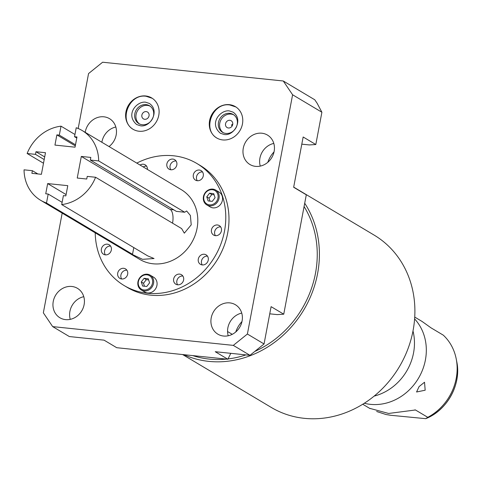 <?xml version="1.0" encoding="UTF-8"?>
<svg xmlns="http://www.w3.org/2000/svg" width="481" height="481" viewBox="0 0 481 481"><rect width="100%" height="100%" fill="white"/><g stroke="black" fill="none" stroke-linecap="round" stroke-linejoin="round"><path stroke-width="0.72" d="M66.095 194.571L47.667 183.58L67.779 185.666L65.849 195.881L63.402 195.623L61.706 204.581A40.596 36.075 -59.2 0 0 95.587 177.261L87.241 176.395L86.742 179.028L77.237 178.042L81.319 156.439L90.825 157.425L90.332 160.059L98.671 160.925A40.596 36.075 120.8 0 0 82.155 130.513A40.596 36.075 120.8 0 0 76.226 127.754L74.531 136.712L76.984 136.965L75.054 147.18L54.942 145.088L56.872 134.878L59.319 135.131L61.015 126.172A40.596 36.075 120.8 0 0 27.134 153.493L35.48 154.359L35.979 151.725L44.691 156.926M47.667 183.58L45.737 193.789L48.19 194.041L46.495 203A40.596 36.075 -59.2 0 1 40.566 200.24A40.596 36.075 -59.2 0 1 24.05 169.829L32.389 170.695L31.896 173.328L41.402 174.314L45.485 152.718L35.979 151.725M133.796 247.583L132.522 254.317L132.107 254.383L142.526 259.319L154.046 258.525L147.733 255.898L61.706 204.581M48.19 194.041L62.127 202.357M132.522 254.317L46.495 203M40.566 200.24L139.7 259.373A40.596 36.075 -59.2 0 0 197.066 228.313A40.596 36.075 120.8 0 0 181.295 189.652L82.155 130.513M98.671 160.925L184.698 212.241L186.628 210.967L190.368 215.452L191.228 224.831L184.319 233.171L181.614 228.577L95.587 177.261M184.698 212.241L176.359 211.375L90.332 160.059M43.494 163.245L27.134 153.493M74.952 134.488L61.015 126.172M74.531 136.712L76.78 138.053M75.301 145.869L56.872 134.878M75.505 144.787L59.319 135.131M35.48 154.359L44.192 159.554M37.837 173.948L32.389 170.695M136.802 163.113A71.038 63.125 120.8 0 1 196.891 163.504A71.038 63.125 120.8 0 1 224.489 231.163A71.038 63.125 -59.2 0 1 124.104 285.522A71.038 63.125 -59.2 0 1 95.214 232.834M183.61 279.978A5.519 4.906 -59.2 0 0 181.469 274.717A5.519 4.906 -59.2 0 0 173.665 278.944A5.519 4.906 -59.2 0 0 175.812 284.199A5.519 4.906 -59.2 0 0 183.61 279.978M208.249 260.107A5.519 4.906 -59.2 0 0 206.102 254.852A5.519 4.906 -59.2 0 0 198.298 259.073A5.519 4.906 -59.2 0 0 200.445 264.334A5.519 4.906 -59.2 0 0 208.249 260.107M221.416 230.844A5.519 4.906 -59.2 0 0 219.276 225.583A5.519 4.906 -59.2 0 0 211.472 229.81A5.519 4.906 -59.2 0 0 213.618 235.065A5.519 4.906 -59.2 0 0 221.416 230.844M127.663 274.164A5.519 4.906 -59.2 0 0 125.517 268.903A5.519 4.906 -59.2 0 0 117.719 273.13A5.519 4.906 -59.2 0 0 119.865 278.385A5.519 4.906 -59.2 0 0 127.663 274.164M111.339 250.042A5.519 4.906 -59.2 0 0 109.199 244.781A5.519 4.906 -59.2 0 0 101.395 249.008A5.519 4.906 -59.2 0 0 103.541 254.263A5.519 4.906 -59.2 0 0 111.339 250.042M203.277 175.896A5.519 4.906 -59.2 0 0 201.13 170.641A5.519 4.906 -59.2 0 0 193.332 174.862A5.519 4.906 -59.2 0 0 195.478 180.122A5.519 4.906 -59.2 0 0 203.277 175.896M176.828 164.941A5.519 4.906 -59.2 0 0 174.681 159.68A5.519 4.906 -59.2 0 0 166.877 163.907A5.519 4.906 -59.2 0 0 169.023 169.162A5.519 4.906 -59.2 0 0 176.828 164.941M147.414 169.438A5.519 4.906 -59.2 0 0 145.184 164.827A5.519 4.906 -59.2 0 0 140.067 165.055M141.324 290.007L144.715 292.027A8.646 7.684 -59.2 0 0 156.932 285.413A8.646 7.684 -59.2 0 0 153.571 277.176L150.186 275.156A8.646 7.684 -59.2 0 0 137.963 281.77A8.646 7.684 -59.2 0 0 141.324 290.007A8.646 7.684 -59.2 0 0 153.541 283.387A8.646 7.684 -59.2 0 0 150.186 275.156M206.806 204.906L210.197 206.926A8.646 7.684 -59.2 0 0 222.414 200.312A8.646 7.684 -59.2 0 0 219.059 192.075L215.668 190.055A8.646 7.684 -59.2 0 0 203.451 196.669A8.646 7.684 -59.2 0 0 206.806 204.906A8.646 7.684 -59.2 0 0 219.023 198.292A8.646 7.684 -59.2 0 0 215.668 190.055M124.104 285.522L127.303 287.428A71.038 63.125 -59.2 0 0 227.687 233.069A71.038 63.125 -59.2 0 0 200.09 165.41L196.891 163.504M62.181 213.137L43.344 312.824L52.669 326.611L233.309 345.382L247.39 334.03L292.598 94.769L283.267 80.988L102.627 62.217L88.552 73.569L78.175 128.499M223.521 336.033A17.13 15.224 120.8 0 1 217.875 334.175A17.13 15.224 120.8 0 1 212.121 314.67A17.13 15.224 120.8 0 1 229.786 302.886A17.13 15.224 120.8 0 1 235.425 304.75A17.13 15.224 120.8 0 1 241.179 324.254A17.13 15.224 120.8 0 1 223.521 336.033M85.215 132.335A17.13 15.224 120.8 0 1 103.872 116.805A17.13 15.224 120.8 0 1 109.518 118.669A17.13 15.224 120.8 0 1 109.037 146.549M255.579 166.366A17.13 15.224 120.8 0 1 249.934 164.508A17.13 15.224 120.8 0 1 244.18 145.003A17.13 15.224 120.8 0 1 261.844 133.219A17.13 15.224 120.8 0 1 267.484 135.083A17.13 15.224 120.8 0 1 273.238 154.587A17.13 15.224 120.8 0 1 255.579 166.366M145.689 95.966A18.224 16.198 -59.2 0 0 126.9 108.502A18.224 16.198 -59.2 0 0 133.021 129.251A18.224 16.198 -59.2 0 0 139.027 131.235A18.224 16.198 -59.2 0 0 157.816 118.699A18.224 16.198 -59.2 0 0 151.695 97.944A18.224 16.198 -59.2 0 0 145.689 95.966M229.359 104.66A18.224 16.198 -59.2 0 0 210.57 117.196A18.224 16.198 -59.2 0 0 216.69 137.945A18.224 16.198 -59.2 0 0 222.691 139.929A18.224 16.198 -59.2 0 0 241.486 127.393A18.224 16.198 -59.2 0 0 235.365 106.638A18.224 16.198 -59.2 0 0 229.359 104.66M65.548 319.618A17.13 15.224 120.8 0 1 59.909 317.761A17.13 15.224 120.8 0 1 54.155 298.256A17.13 15.224 120.8 0 1 71.813 286.472A17.13 15.224 120.8 0 1 77.459 288.335A17.13 15.224 120.8 0 1 83.213 307.84A17.13 15.224 120.8 0 1 65.548 319.618M70.25 319.354A17.13 15.224 120.8 0 1 83.778 296.675M101.876 142.274A17.13 15.224 120.8 0 1 115.837 127.008M52.669 326.611L69.33 336.55L104.07 340.157L116.715 347.697L227.874 359.253L215.235 351.707L249.976 355.321L264.051 343.969L271.098 306.656L283.742 314.195L306.301 194.805L293.657 187.265L303.156 136.989L315.801 144.534L321.897 112.247L292.598 94.769M260.275 166.101A17.13 15.224 120.8 0 1 273.803 143.422M228.216 335.768A17.13 15.224 120.8 0 1 241.745 313.089M235.762 331.974A25.98 23.088 120.8 0 1 241.991 321.53M269.745 313.822L277.236 314.604L283.742 314.195M267.821 162.307A25.98 23.088 120.8 0 1 274.05 151.864M301.803 144.162L309.295 144.937L315.801 144.534M321.897 112.247L317.159 103.307L314.772 99.777L283.267 80.988M230.796 353.325L227.874 359.253M249.976 355.321L233.309 345.382M264.051 343.969L247.39 334.03M148.936 116.264L148.641 116.997M144.733 119.3A3.98 3.535 -59.2 0 0 148.833 116.564A3.98 3.535 -59.2 0 0 147.499 112.031A3.98 3.535 -59.2 0 0 146.188 111.598A3.98 3.535 -59.2 0 0 142.087 114.334A3.98 3.535 -59.2 0 0 143.422 118.867A3.98 3.535 -59.2 0 0 144.733 119.3M233.796 114.863A10.39 9.235 -59.2 0 0 231.03 114.087A10.39 9.235 -59.2 0 0 220.472 120.845A10.39 9.235 -59.2 0 0 223.184 132.66M228.403 127.994A3.98 3.535 -59.2 0 0 232.503 125.258A3.98 3.535 -59.2 0 0 231.169 120.725A3.98 3.535 -59.2 0 0 229.858 120.292A3.98 3.535 -59.2 0 0 225.751 123.028A3.98 3.535 -59.2 0 0 227.092 127.561A3.98 3.535 -59.2 0 0 228.403 127.994M150.126 106.169A10.39 9.235 -59.2 0 0 147.36 105.393A10.39 9.235 -59.2 0 0 136.802 112.151A10.39 9.235 -59.2 0 0 139.514 123.966M225.95 133.435A10.39 9.235 -59.2 0 0 236.664 126.287A10.39 9.235 -59.2 0 0 233.171 114.454A10.39 9.235 -59.2 0 0 229.75 113.324A10.39 9.235 -59.2 0 0 219.035 120.472A10.39 9.235 -59.2 0 0 222.523 132.305A10.39 9.235 -59.2 0 0 225.95 133.435M142.28 124.741A10.39 9.235 -59.2 0 0 152.994 117.592A10.39 9.235 -59.2 0 0 149.507 105.76A10.39 9.235 -59.2 0 0 146.08 104.63A10.39 9.235 -59.2 0 0 135.371 111.778A10.39 9.235 -59.2 0 0 138.859 123.611A10.39 9.235 -59.2 0 0 142.28 124.741M152.02 98.142A18.224 16.198 -59.2 0 0 146.344 96.356A18.224 16.198 -59.2 0 1 152.02 98.142M235.69 106.836A18.224 16.198 -59.2 0 0 230.014 105.05A18.224 16.198 -59.2 0 1 235.69 106.836M232.78 123.948L231.421 125.162L232.305 125.691M304.082 206.541A97.998 87.079 120.8 0 1 315.452 273.461A97.998 87.079 120.8 0 1 254.78 351.443M245.917 354.9A97.998 87.079 120.8 0 1 228.036 358.928M226.449 359.103A97.998 87.079 120.8 0 1 192.737 355.597M304.707 203.241A100.349 89.171 120.8 0 1 317.568 273.677A100.349 89.171 120.8 0 1 183.844 354.677M293.687 187.115L374.074 235.065A100.349 89.171 120.8 0 1 413.059 330.639A100.349 89.171 120.8 0 1 271.26 407.425L182.606 354.545M374.146 396.103A50.745 45.094 -59.2 0 0 413.54 352.94A50.745 45.094 120.8 0 0 412.993 330.976M414.61 318.915A50.745 45.094 120.8 0 1 425.396 360.004A50.745 45.094 -59.2 0 1 364.297 403.252M369.546 408.291L388.63 413.456L415.458 409.98L427.771 417.322L425.727 418.662A47.829 42.502 -59.2 0 0 456.77 361.748C461.604 384.085 447.24 410.395 425.715 418.668L390.662 415.277L386.063 414.538L376.659 411.489M415.199 409.902L414.808 409.908M427.771 417.322A50.745 45.094 -59.2 0 0 456.216 378.391A50.745 45.094 -59.2 0 0 456.247 359.03A50.745 45.094 -59.2 0 0 443.296 335.161L430.982 327.82L422.035 321.428L414.73 317.075M419.101 386.58L424.519 382.233L425.18 390.205L416.564 391.997L419.101 386.58M421.308 321.001L422.035 321.428M182.852 276.028A5.519 4.906 -59.2 0 0 176.864 280.85A5.519 4.906 -59.2 0 0 177.621 284.8M207.491 256.157A5.519 4.906 -59.2 0 0 201.497 260.985A5.519 4.906 -59.2 0 0 202.254 264.935M220.659 226.894A5.519 4.906 -59.2 0 0 214.67 231.716A5.519 4.906 -59.2 0 0 215.428 235.666M126.906 270.214A5.519 4.906 -59.2 0 0 120.917 275.036A5.519 4.906 -59.2 0 0 121.675 278.986M110.582 246.092A5.519 4.906 -59.2 0 0 104.593 250.914A5.519 4.906 -59.2 0 0 105.351 254.864M202.519 171.945A5.519 4.906 -59.2 0 0 196.531 176.774A5.519 4.906 -59.2 0 0 197.288 180.718M176.07 160.991A5.519 4.906 -59.2 0 0 170.076 165.813A5.519 4.906 -59.2 0 0 170.833 169.763M146.573 166.131A5.519 4.906 -59.2 0 0 143.26 166.961M152.489 283.123A7.834 6.962 -59.2 0 0 146.867 274.807A7.834 6.962 -59.2 0 0 138.378 281.656A7.834 6.962 -59.2 0 0 143.999 289.971A7.834 6.962 -59.2 0 0 152.489 283.123M144.09 278.307L141.276 281.956L142.629 286.039L146.783 286.472L149.591 282.822L148.244 278.739L144.09 278.307L146.326 279.641L143.518 283.291L144.486 286.231M217.977 198.022A7.834 6.962 -59.2 0 0 212.349 189.712A7.834 6.962 -59.2 0 0 203.86 196.555A7.834 6.962 -59.2 0 0 209.488 204.87A7.834 6.962 -59.2 0 0 217.977 198.022M206.764 196.855L208.111 200.938L212.265 201.371L215.073 197.721L213.726 193.639L209.572 193.206L206.764 196.855L209.001 198.19L209.969 201.13M141.276 281.956L143.518 283.291M148.617 279.882L146.326 279.641M214.105 194.781L211.808 194.54L209.001 198.19M209.572 193.206L211.808 194.54M172.529 223.16A11.165 4.732 95.9 0 0 170.226 209.469L81.319 156.439M232.251 334.325L227.573 331.535M170.226 209.469L173.785 209.842M149.314 103.427L145.496 102.17C136.688 101.094 125.03 114.749 136.712 124.555L140.53 125.812C150.613 127.513 160.191 110.54 149.314 103.427M152.351 98.334L146.11 96.272C128.746 93.446 118.134 121.495 133.676 129.642M232.984 112.121L229.166 110.864C220.352 109.788 208.694 123.443 220.382 133.249L224.2 134.506C234.283 136.207 243.855 119.234 232.984 112.121M236.021 107.029L229.78 104.966C212.41 102.14 201.804 130.189 217.346 138.336M370.045 408.591L362.74 404.232M456.77 361.748L456.247 359.03"/></g></svg>
